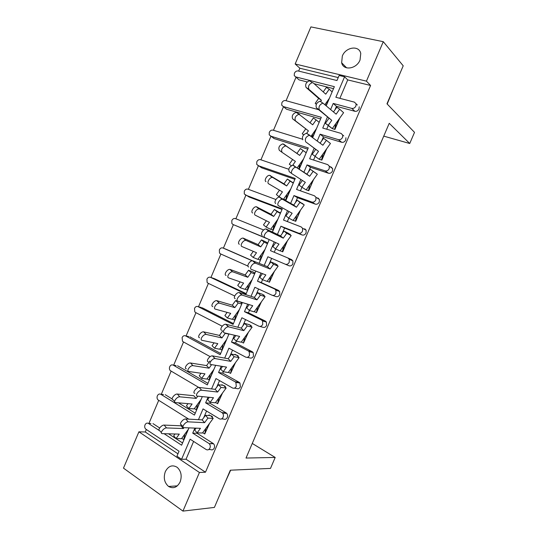 <?xml version="1.0" encoding="UTF-8"?>
<svg xmlns="http://www.w3.org/2000/svg" width="538" height="538" viewBox="0 0 538 538"><rect width="100%" height="100%" fill="white"/><g stroke="black" fill="none" stroke-linecap="round" stroke-linejoin="round"><path stroke-width="0.81" d="M165.321 471.631C163.263 477.791 164.352 482.734 168.582 486.466C173.31 489.015 177.157 487.502 180.136 481.927C182.147 475.942 181.165 471.073 177.184 467.314C172.342 464.462 168.387 465.901 165.321 471.631M342.323 56.039L341.65 62.771C343.318 70.955 356.546 69.099 360.036 60.007L360.763 53.511C359.202 44.977 345.739 46.961 342.323 56.039M338.227 77.586L299.854 68.232L298.644 71.077M296.034 77.223L286.055 100.707M283.465 106.8L273.479 130.283M270.91 136.336L260.93 159.826M258.381 165.825L248.395 189.315M245.866 195.267L235.886 218.764M233.378 224.669L223.391 248.159M220.889 254.044L210.936 277.48M208.421 283.398L198.495 306.754M195.966 312.706L186.067 335.988M183.532 341.966L173.666 365.181M171.111 371.186L161.279 394.327M158.717 400.359L148.918 423.426M146.336 429.492L145.273 431.994L138.912 431.812L199.423 472.485L182.947 511.1L123.484 468.134L138.912 431.812M299.854 68.232L295.16 63.975L310.91 26.9L383.285 41.682L366.439 81.151L295.16 63.975M383.285 41.682L403.218 65.811L386.97 103.807L414.516 132.361L409.741 143.505L389.23 123.31L246.021 458.046L275.194 457.448L270.493 468.41L230.325 470.199L214.406 507.421L182.947 511.1M330.682 109.416L333.23 103.437L351.765 108.4C353.547 108.663 354.932 107.869 355.914 106.013L356.122 103.854L354.434 102.139L335.853 97.277L344.582 76.786L339.128 75.468L336.97 80.532L298.166 70.962C296.559 70.76 295.301 71.541 294.387 73.296L294.232 75.555L295.651 76.887L334.36 86.665L326.297 105.596M339.868 98.326L347.723 79.9L344.582 76.786M326.7 129.207L328.207 125.684M334.952 109.86L336.458 106.322L354.892 111.292L351.765 108.4M333.23 103.437L336.458 106.322M317.245 140.936L320.117 134.197L338.429 139.658C340.191 139.974 341.556 139.208 342.538 137.358L342.719 135.065L341.092 133.411L322.739 128.051L327.386 117.136M210.64 415.659L212.449 416.607L212.167 417.273M182.987 426.634L181.38 424.785C178.515 424.637 182.96 418.672 185.718 418.981L188.226 421.846L204.601 422.666L207.95 418.1L213.189 418.409L205.765 428.517L204.749 433.978L209.585 423.319M223.445 385.369L225.355 386.338L225.099 386.95M194.884 393.332C191.918 393.184 196.336 387.037 199.107 387.461L201.689 390.245L217.661 392.034L221.031 387.427L226.142 388.053L218.67 398.255L217.655 403.722L222.517 393.009M236.216 355.006L234.945 354.327L236.485 355.053M236.599 355.12L238.287 356.022L238.052 356.58M208.3 361.818C205.476 361.516 209.679 355.47 212.436 355.88L215.173 358.584L230.741 361.361L234.131 356.707L239.107 357.649L231.602 367.938L230.58 373.419L235.462 362.646M249.693 324.891L251.239 325.658L251.024 326.162M221.743 330.258C219.04 329.807 223.048 323.849 225.792 324.239L228.677 326.875L243.842 330.628L247.251 325.941L252.1 327.198L244.548 337.575L243.526 343.062L248.428 332.235M262.82 294.602L264.205 295.248L264.017 295.698M235.2 298.644C232.631 298.045 236.444 292.174 239.175 292.544L242.208 295.113L256.962 299.854L260.392 295.12L265.106 296.694L257.514 307.171L256.485 312.665L261.421 301.784M276.835 265.019L275.974 264.272L277.198 264.797L277.03 265.187M248.684 266.976C246.236 266.243 249.874 260.446 252.578 260.789L255.758 263.304L270.11 269.034L273.553 264.252L278.139 266.149L270.506 276.714L269.471 282.221L274.427 271.28M282.726 251.838L280.217 250.782L282.726 251.838L287.46 240.728M290.063 234.629L290.204 234.292L289.081 233.815M293.19 220.331L295.745 221.313L300.513 210.129M303.116 204.016L302.208 203.31M306.183 189.82L308.778 190.734L313.58 179.484M316.189 173.364L315.362 172.752M320.123 143.135L323.553 138.306L326.405 140.297L322.887 145.247L309.343 135.253C305.86 136.733 304.649 138.932 305.712 141.85L315.712 149.335L312.228 154.245L319.189 159.282L321.838 160.116L326.674 148.791M329.317 142.583L328.879 142.24M332.094 128.515L334.918 129.45L339.787 118.044M356.122 103.854L357.373 105.044M359.216 106.793L359.014 108.932C358.039 110.774 356.66 111.561 354.892 111.292M342.719 135.065L343.755 135.926M345.927 137.735L345.746 140.008C344.777 141.837 343.412 142.597 341.664 142.281L338.429 139.658M321.737 140.862L323.459 136.827L341.664 142.281M313.56 160.042L315.134 156.35M303.916 172.214L307.03 164.917L325.107 170.869C326.848 171.232 328.207 170.485 329.182 168.65L329.337 166.215L332.652 168.616L331.099 167.042L329.982 166.679M332.652 168.616L332.504 171.03C331.536 172.853 330.184 173.586 328.456 173.229L325.107 170.869M308.543 171.817L310.473 167.284L328.456 173.229M300.439 190.822L301.952 187.264M317.904 197.95L319.39 199.43L319.283 202.006C318.314 203.821 316.976 204.527 315.268 204.124L311.811 202.032C313.533 202.436 314.878 201.723 315.853 199.887L315.961 197.291L314.468 195.805L296.572 189.45L300.836 179.436M295.369 202.718L297.507 197.695L315.268 204.124M287.339 221.555L288.798 218.132M304.737 228.805L306.135 230.183L306.082 232.927C305.12 234.736 303.795 235.415 302.107 234.971L298.536 233.142C300.238 233.593 301.569 232.907 302.538 231.078L302.598 228.314L301.193 226.928L283.519 220.076L287.521 210.694M282.215 233.573L284.568 228.051L302.107 234.971M274.252 252.248L275.658 248.953M287.931 257.998L291.589 259.612L292.887 260.869L292.901 263.802C291.939 265.604 290.628 266.263 288.96 265.765L285.281 264.205C286.962 264.703 288.281 264.037 289.249 262.221L289.242 259.262L287.931 257.998L270.486 250.661L274.219 241.898M251.017 296.337L254.871 287.292L272.053 295.221C273.707 295.759 275.012 295.127 275.981 293.318L275.893 290.15L274.696 289.02L278.462 290.372L261.32 282.584L262.537 279.726M269.081 264.38L271.643 258.375M278.462 290.372L279.652 291.495L279.74 294.629C278.785 296.425 277.48 297.057 275.839 296.519L272.517 295.382M237.843 327.245L241.885 317.77L258.839 326.183C260.473 326.768 261.771 326.162 262.732 324.36L262.551 320.978L261.481 319.996L265.355 321.078L248.435 312.813L249.444 310.446M255.967 295.14L258.583 289.007M265.355 321.078L266.418 322.054L266.599 325.409C265.651 327.198 264.36 327.797 262.732 327.218L259.767 326.431M224.696 358.106L228.919 348.194L245.644 357.097C247.258 357.73 248.543 357.145 249.504 355.349L249.208 351.738L248.28 350.917L252.261 351.744L235.57 342.995L236.37 341.126M242.88 325.846L245.55 319.585M252.261 351.744L253.183 352.551L253.485 356.136C252.53 357.918 251.253 358.496 249.652 357.871L247.029 357.366M211.562 388.92L215.973 378.57L232.477 387.965C234.07 388.638 235.341 388.08 236.296 386.297L235.866 382.437L235.106 381.792L239.202 382.357L222.725 373.13L223.31 371.751M229.807 356.512L232.53 350.117M239.202 382.357L239.955 382.995L240.385 386.822C239.437 388.591 238.173 389.142 236.585 388.476L234.279 388.187M198.455 419.68L203.048 408.907L219.329 418.779C220.896 419.499 222.16 418.967 223.109 417.192C223.68 415.618 223.485 414.253 222.53 413.09L221.952 412.619L226.155 412.922L209.894 403.224L210.277 402.33M216.76 387.125L219.538 380.601M226.155 412.922L226.727 413.386C227.682 414.542 227.877 415.901 227.305 417.454C226.364 419.216 225.113 419.741 223.546 419.028L221.508 418.907M193.606 441.429L186.027 459.217L181.568 459.304L190.136 439.19L206.195 449.546C207.749 450.313 209 449.808 209.948 448.033C210.546 446.325 210.297 444.879 209.195 443.689L213.129 443.44L197.09 433.265L197.264 432.861M203.727 417.69L206.565 411.039M213.129 443.44L213.499 443.722C214.595 444.906 214.85 446.345 214.252 448.04C213.31 449.795 212.073 450.299 210.526 449.539L208.717 449.539M186.027 459.217L205.482 472.209L370.588 85.475L347.723 79.9M320.117 134.197L323.459 136.827M329.337 166.215L327.77 164.635L309.646 158.777L314.158 148.185M307.03 164.917L310.473 167.284M290.661 203.317L293.956 195.583L297.507 197.695M277.426 234.373L280.91 226.202L284.568 228.051M274.696 289.02L257.473 281.192L260.943 273.055M264.212 265.382L267.884 256.767L285.281 264.205M257.473 281.192L261.32 282.584M261.481 319.996L244.481 311.677L247.682 304.165M244.481 311.677L248.435 312.813M248.28 350.917L231.508 342.114L234.447 335.221M231.508 342.114L235.57 342.995M235.106 381.792L218.562 372.504L221.232 366.23M218.562 372.504L222.725 373.13M221.952 412.619L205.63 402.841L208.038 397.185M205.63 402.841L209.894 403.224M208.825 443.399L192.718 433.137L194.864 428.093M192.718 433.137L197.09 433.265M239.41 301.636L239.834 301.838M240.782 302.295L242.201 302.981L240.883 302.39M253.714 272.416L254.978 272.988L253.754 272.457M270.769 229.188L273.223 230.17L270.782 229.168M283.553 199.141L286.048 200.062L283.58 199.107M295.651 76.887L299.061 79.88L307.164 81.937M314.118 83.713L333.513 88.649M299.061 79.88L297.696 78.683M145.273 431.994L177.944 453.816M150.949 423.514L148.401 423.406C147.022 422.72 145.885 423.218 145.011 424.892C144.413 426.621 144.668 428.019 145.771 429.102L179.046 451.227L176.928 456.197L181.568 459.304M182.57 442.956L168.589 433.816M159.651 427.979L152.96 423.601M163.498 394.536L160.781 394.273C159.376 393.634 158.239 394.152 157.358 395.834C156.787 397.447 156.995 398.786 157.984 399.862L188.744 419.142M195.254 413.184L178.455 402.841M172.194 398.981L165.24 394.71M176.094 365.551L173.175 365.1C171.756 364.502 170.607 365.04 169.719 366.728C169.174 368.234 169.342 369.512 170.223 370.568L198.804 387.454M207.964 383.359L177.54 365.766M188.73 336.553L185.59 335.887C184.151 335.322 182.987 335.887 182.106 337.582L182.496 341.233L183.108 341.738L210.176 356.64M220.688 353.486L189.86 336.788M201.407 307.548L198.024 306.626C196.565 306.102 195.395 306.694 194.507 308.395L194.796 311.858L195.536 312.484L222.207 326.203M233.431 323.573L202.201 307.763M214.104 278.543L210.479 277.326C209 276.841 207.816 277.453 206.922 279.161L207.123 282.45L207.984 283.19L234.709 295.987M246.196 293.613L214.554 278.697M226.821 249.538L222.947 247.978C221.454 247.534 220.257 248.166 219.363 249.881L219.484 252.994L220.452 253.849L247.944 266.068M253.297 261.118L252.611 260.816M252.537 260.789L226.928 249.585M263.627 229.975L235.436 218.583C233.922 218.179 232.719 218.838 231.817 220.56L231.878 223.512L232.941 224.467L268.946 239.45M275.893 199.517L247.944 189.147C246.411 188.784 245.194 189.47 244.299 191.198L244.292 193.989L249.249 197.076L282.04 209.477M249.249 197.076L248.778 196.827M288.724 169.248L260.473 159.672C258.919 159.349 257.695 160.055 256.794 161.79L256.74 164.433L261.67 167.843L294.878 179.336M261.67 167.843L260.923 167.385M302.363 139.167L273.015 130.142C271.448 129.86 270.211 130.593 269.303 132.335L269.208 134.843L274.118 138.562L307.736 149.154M274.118 138.562L273.122 137.876M318.61 109.712L285.584 100.572C283.997 100.337 282.746 101.09 281.838 102.839L281.71 105.219L286.579 109.241L320.614 118.925M286.579 109.241L285.382 108.306M312.712 137.466L321.307 117.304L283.069 106.49M299.236 169.107L308.274 147.903L270.506 136.053M285.833 200.56L295.254 178.448L257.964 165.569M272.457 231.972L282.262 208.946L245.442 195.038M259.094 263.324L269.215 239.578M210.479 277.326L245.994 294.084L255.792 271.085M198.024 306.626L233.075 324.407L242.389 302.544M185.59 335.887L220.176 354.676L229.006 333.95M173.175 365.1L207.305 384.899L215.651 365.309M160.781 394.273L194.447 415.08L202.315 396.614M164.083 433.702L181.609 445.208L188.999 427.871M232.941 224.467L265.187 237.709M253.6 261.394L252.914 261.091M252.241 260.796L222.947 247.978M160.068 431.059L159.517 430.703M159.228 430.508L148.401 423.406M280.91 226.202L298.536 233.142M293.956 195.583L311.811 202.032M225.113 482.391L230.661 470.185M393.46 88.636L387.205 104.049M370.588 85.475L366.439 81.151M205.482 472.209L199.423 472.485M252.268 443.446L275.194 457.448M409.741 143.505L383.742 136.127M161.353 432.599L159.833 430.783C157.029 430.561 161.373 424.818 164.144 425.087L180.956 425.793L181.548 424.98M164.144 425.087L166.551 427.932C163.787 427.676 159.43 433.433 162.227 433.641L179.295 434.105L176.04 438.571L181.501 438.665L184.729 434.247L183.734 439.627L181.743 438.335M183.989 439.627L187.836 429.996M188.455 429.149L184.729 434.247M174.991 433.991L173.687 435.787L176.04 438.571M166.551 427.932L183.337 428.551L183.976 427.676M183.337 428.551L180.956 425.793M188.226 421.846C185.482 421.557 181.017 427.535 183.875 427.67L200.466 428.315L197.137 432.855L202.463 433.016L205.765 428.517M208.892 424.26L204.749 433.978L202.698 432.686M211.985 417.078L212.449 416.607M212.167 416.587L210.782 415.746M208.845 415.544L209.174 414.764L208.919 415.544M213.189 418.409L210.708 415.666L205.455 415.323L202.12 419.882L185.718 418.981M196.074 428.14L194.682 430.05L197.137 432.855M207.95 418.1L205.455 415.323M204.601 422.666L202.12 419.882M174.608 401.523L173.115 399.828C170.183 399.606 174.561 393.634 177.338 394.065L193.761 395.712L196.188 398.389L197.802 396.163M177.338 394.065L179.786 396.822C177.015 396.405 172.624 402.39 175.549 402.592L192.12 403.991L188.845 408.497L194.184 408.9L197.426 404.435L196.431 409.828L194.406 408.591M196.679 409.842L200.546 400.151M201.172 399.297L197.426 404.435M188.011 403.648L186.451 405.8L188.845 408.497M179.786 396.822L196.188 398.389M186.377 368.819C183.438 368.543 187.688 362.498 190.486 362.989L206.592 365.591L209.887 361.025M190.553 362.995L192.974 365.658C190.183 365.181 185.913 371.24 188.851 371.496L204.958 373.829L201.669 378.375L206.881 379.082L210.15 374.582L209.141 379.983L207.09 378.799M209.383 380.01L213.283 370.258M213.909 369.398L210.15 374.582M201.044 373.264L199.235 375.766L201.669 378.375M193.041 365.665L209.053 368.18L211.609 364.643M209.053 368.18L206.592 365.591M199.591 337.75C196.78 337.333 200.829 331.381 203.613 331.852L219.437 335.416L222.752 330.816M203.788 331.879L206.141 334.428C203.364 333.977 199.302 339.935 202.106 340.346L217.823 343.627L214.514 348.214L219.605 349.223L222.887 344.683L221.878 350.09L219.786 348.967M222.113 350.137L226.041 340.319M226.666 339.451L222.887 344.683M214.084 342.847L212.046 345.678L214.514 348.214M206.323 334.454L221.938 337.925L225.261 333.311L224.951 333.002M225.261 333.311L228.919 334.165M221.938 337.925L219.437 335.416M212.826 306.633C210.143 306.075 213.996 300.211 216.76 300.655L232.302 305.194L235.637 300.554L240.52 302.047L242.006 303.445M217.049 300.708L219.329 303.15C216.572 302.712 212.705 308.59 215.382 309.142L230.708 313.372L227.379 317.998L232.342 319.316L235.637 314.737L234.629 320.15L232.51 319.081M234.864 320.211L238.811 310.332M239.565 301.757L239.148 301.556M241.838 303.291L241.972 302.914M239.444 309.458L235.637 314.737M227.144 312.39L224.871 315.55L227.379 317.998M219.618 303.203L234.844 307.622L238.186 302.968L235.637 300.554M238.186 302.968L241.75 304.044M234.844 307.622L232.302 305.194M226.081 275.469C223.519 274.777 227.191 268.993 229.934 269.41L245.194 274.931L248.543 270.251L253.297 272.046L254.804 273.398M230.325 269.491L232.544 271.811C229.807 271.401 226.121 277.204 228.677 277.884L243.606 283.075L240.264 287.743L245.099 289.363L248.415 284.743L247.406 290.164L245.247 289.155M247.628 290.244L251.602 280.305M254.635 273.243L254.756 272.907M252.241 279.417L248.415 284.743M240.21 281.892L237.715 285.375L240.264 287.743M232.941 271.892L247.769 277.272L251.132 272.578L248.543 270.251M251.132 272.578L254.602 273.882M247.769 277.272L245.194 274.931M239.356 244.259C236.915 243.432 240.412 237.715 243.129 238.105L258.099 244.615L261.468 239.894L266.095 241.999L267.628 243.304M243.627 238.226L245.779 240.412C243.068 240.042 239.558 245.765 241.992 246.579L256.532 252.726L253.169 257.433L257.877 259.363L261.212 254.709L260.197 260.136L258.005 259.188M260.419 260.224L264.42 250.231M267.561 242.846L266.64 242.47M265.059 249.336L261.212 254.709M253.29 251.36L250.58 255.153L253.169 257.433M246.283 240.533L260.715 246.875L264.097 242.14L261.468 239.894M264.097 242.14L267.473 243.674M260.715 246.875L258.099 244.615M252.652 212.994C250.331 212.046 253.667 206.39 256.35 206.747L271.024 214.258L274.414 209.49L280.466 213.169M256.949 206.908L259.047 208.966C256.364 208.623 253.015 214.285 255.328 215.227L269.477 222.335L266.095 227.083L270.675 229.322L274.03 224.622L273.008 230.062L277.252 220.103M280.385 212.745L279.552 212.429M277.897 219.201L274.03 224.622M266.384 220.782L263.472 224.884L266.095 227.083M259.646 209.127L273.681 216.431L277.077 211.656L274.414 209.49M277.077 211.656L280.359 213.411M273.681 216.431L271.024 214.258M265.967 181.676C263.755 180.613 266.949 175.011 269.592 175.334L283.97 183.848L287.379 179.046L293.324 182.981M270.291 175.536L272.329 177.466C269.693 177.15 266.485 182.765 268.691 183.821L282.437 191.891L279.04 196.679L280.002 197.238M293.23 182.597L292.49 182.335M290.749 189.026L286.862 194.487L285.839 199.934L290.103 189.934M279.498 190.163L276.377 194.568L279.04 196.679M273.028 177.668L286.667 185.94L290.083 181.124L287.379 179.046M290.083 181.124L293.271 183.108M283.492 199.221L286.862 194.487M286.667 185.94L283.97 183.848M201.689 390.245L201.656 390.238C198.892 389.828 194.46 395.988 197.419 396.123L213.499 397.737L210.15 402.316L215.355 402.787L218.67 398.255M221.817 393.957L217.655 403.722L215.57 402.491M224.918 386.761L225.355 386.338M225.086 386.304L223.774 385.558M221.797 385.161L222.053 384.569L221.858 385.168M226.142 388.053L223.62 385.39L218.495 384.737L215.139 389.337L199.134 387.461M209.322 397.313L207.661 399.6L210.15 402.316M221.031 387.427L218.495 384.737M217.661 392.034L215.139 389.337M215.173 358.584L215.032 358.564C212.275 358.173 208.058 364.233 210.883 364.522L226.559 367.104L223.189 371.731L228.26 372.518L231.602 367.938M234.763 363.607L230.58 373.419L228.462 372.242M237.863 356.398L238.287 356.022M238.018 355.968L236.794 355.315M234.776 354.724L234.945 354.327L234.81 354.73M239.107 357.649L236.552 355.067L231.555 354.105L228.186 358.745L212.577 355.894M222.584 366.452L220.661 369.095L223.189 371.731M234.131 356.707L231.555 354.105M230.741 361.361L228.186 358.745M228.677 326.875L228.428 326.835C225.691 326.458 221.669 332.423 224.359 332.867L239.632 336.432L236.249 341.099L241.192 342.195L244.548 337.575M247.729 333.204L243.526 343.062L241.374 341.946M250.836 325.981L251.239 325.658M250.977 325.591L249.827 325.019M252.1 327.198L249.498 324.703L244.635 323.419L241.246 328.106L226.041 324.279M235.852 335.551L233.68 338.55L236.249 341.099M247.251 325.941L244.635 323.419M243.842 330.628L241.246 328.106M242.208 295.113L241.851 295.046C239.134 294.69 235.301 300.581 237.863 301.159L252.732 305.705L249.329 310.413L254.138 311.825L257.514 307.171M260.715 302.76L256.485 312.665L254.299 311.603M263.822 295.523L264.205 295.248M263.95 295.167L262.894 294.669M265.106 296.694L262.47 294.286L257.736 292.692L254.326 297.413L239.531 292.611M249.134 304.609L246.72 307.951L249.329 310.413M260.392 295.12L257.736 292.692M256.962 299.854L254.326 297.413M255.758 263.304L255.301 263.203C252.604 262.874 248.946 268.684 251.387 269.404L265.853 274.931L262.43 279.686L267.11 281.414L270.506 276.714M273.721 272.262L269.471 282.221L267.251 281.219M278.139 266.149L275.463 263.822L270.856 261.912L267.426 266.68L253.035 260.89M262.43 273.627L259.78 277.305L262.43 279.686M273.553 264.252L270.856 261.912M270.11 269.034L267.426 266.68M262.188 235.261C259.861 234.4 263.338 228.663 266.007 228.98L280.554 235.893L284.003 231.084L288.469 233.31L291.186 235.557L283.513 246.209L282.477 251.723L286.747 241.723M266.566 229.114L268.771 231.3C266.102 230.997 262.611 236.74 264.938 237.594L278.993 244.111L275.55 248.906L280.096 250.95L283.513 246.209M275.738 242.604L272.86 246.612L275.55 248.906M269.33 231.434L283.27 238.159L286.734 233.337L284.003 231.084M286.734 233.337L291.186 235.557M283.27 238.159L280.554 235.893M275.718 203.492C273.499 202.503 276.821 196.827 279.457 197.116L293.694 205.059L297.164 200.203L304.259 204.911L296.539 215.657L295.503 221.185L293.21 220.304M280.116 197.291L282.268 199.342C279.639 199.06 276.297 204.749 278.509 205.731L292.154 213.243L288.691 218.078L293.109 220.439L296.539 215.657M295.745 221.313L299.794 211.131M289.061 211.542L285.96 215.873L288.691 218.078M282.927 199.517L296.458 207.238L299.935 202.375L297.164 200.203M299.935 202.375L304.259 204.911M296.458 207.238L293.694 205.059M281.979 152.294L279.309 150.31C278.139 147.425 279.323 145.28 282.867 143.861L296.942 153.397L300.365 148.549L306.209 152.745M283.654 144.117L286.431 146.154L285.644 145.906C282.1 147.331 280.91 149.483 282.073 152.362L295.423 161.407L292.739 165.193M306.095 152.402L305.443 152.193M299.034 168.972L302.975 159.719M303.627 158.804L299.72 164.312L298.866 168.858M292.618 159.51L289.303 164.204L291.314 165.717M286.431 146.154L299.673 155.401L303.109 150.539L300.365 148.549M303.109 150.539L306.203 152.752M297.252 167.782L299.72 164.312M299.673 155.401L296.942 153.397M310.056 122.711L313.372 118.004L316.156 119.913L312.699 124.809L298.987 114.291C295.537 115.71 294.367 117.903 295.476 120.862L292.672 118.891C291.549 115.939 292.719 113.753 296.162 112.341L299.713 114.493M312.517 137.318L315.867 129.456M316.526 128.528L312.591 134.09L312.053 136.961M292.672 118.891L308.422 130.868L306.747 133.242M305.671 128.932L302.248 133.794L303.667 134.803M316.156 119.913L319.155 122.355M302.248 133.794L303.634 134.843M295.476 120.862L308.422 130.868M311.085 136.222L312.591 134.09M323.237 91.917L326.398 87.412L329.222 89.234L325.746 94.177L313.311 82.987L312.356 82.623C308.994 84.042 307.844 86.268 308.899 89.301L306.055 87.425C304.985 84.399 306.129 82.173 309.491 80.767L310.446 81.124M326.102 105.428L328.779 99.147M329.438 98.212L325.49 103.814L325.315 104.742M306.055 87.425L318.657 98.434L321.448 100.283L320.695 101.359M318.657 98.434L315.214 103.336L316.398 104.13M329.222 89.234L332.121 91.911M315.214 103.336L316.324 104.285M308.899 89.301L321.448 100.283M325.019 104.48L325.49 103.814M291.946 173.7L289.262 171.669C288.139 168.824 289.363 166.666 292.941 165.193L306.862 174.171L310.345 169.282L317.346 174.218L309.592 185.059L308.55 190.593L306.216 189.773M293.694 165.415L295.792 167.325C293.197 167.076 289.995 172.718 292.1 173.821L305.335 182.328L301.852 187.204L306.142 189.88L309.592 185.059M308.778 190.734L312.86 180.492M302.396 180.438L299.081 185.085L301.852 187.204M296.539 167.553L309.659 176.262L313.163 171.36L310.345 169.282M313.163 171.36L317.346 174.218M309.659 176.262L306.862 174.171M302.833 139.799C301.757 136.874 302.961 134.682 306.452 133.216L310.103 135.475M321.838 160.116L319.249 159.194M326.405 140.297L330.46 143.478L322.659 154.413L321.616 159.954L325.947 149.806M315.712 149.335L318.536 151.36L315.033 156.276M305.712 141.85L318.536 151.36M319.189 159.282L322.659 154.413M333.513 111.891L336.781 107.284L339.673 109.187L336.136 114.177L322.928 103.128C319.525 104.601 318.335 106.833 319.35 109.833L316.431 107.876C315.402 104.87 316.593 102.637 319.989 101.178L320.91 101.507M334.918 129.45L332.302 128.569M339.673 109.187L343.594 112.691L335.752 123.72L334.703 129.268L339.054 119.073M316.431 107.876L331.758 120.344L328.241 125.3L332.262 128.622L335.752 123.72M328.893 118.407L325.389 123.357L328.241 125.3M325.389 123.357L332.262 128.622M319.35 109.833L331.758 120.344M177.345 485.861L168.582 486.466M346.62 67.849L341.65 62.771M209.195 443.689L213.499 443.722M222.53 413.09L226.727 413.386M235.866 382.437L239.955 382.995M249.208 351.738L253.183 352.551M262.551 320.978L266.418 322.054M275.893 290.15L279.652 291.495M289.242 259.262L292.887 260.869M302.598 228.314L306.135 230.183M315.961 197.291L319.39 199.43M192.974 365.658L190.486 362.989M206.141 334.428L203.613 331.852M219.329 303.15L216.76 300.655M232.544 271.811L229.934 269.41M245.779 240.412L243.129 238.105M259.047 208.966L256.35 206.747M272.329 177.466L269.592 175.334M201.656 390.238L199.107 387.461M215.032 358.564L212.436 355.88M228.428 326.835L225.792 324.239M241.851 295.046L239.175 292.544M255.301 263.203L252.578 260.789M268.771 231.3L266.007 228.98M282.268 199.342L279.457 197.116M285.644 145.906L282.867 143.861M298.987 114.291L296.162 112.341M312.356 82.623L309.491 80.767M295.792 167.325L292.941 165.193M309.343 135.253L306.452 133.216M322.928 103.128L319.989 101.178"/></g></svg>
